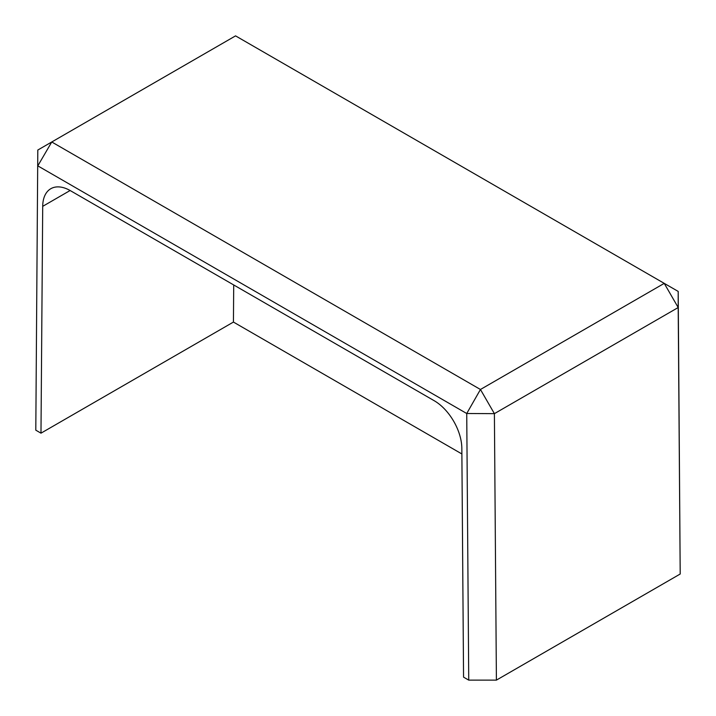<?xml version="1.0" encoding="UTF-8"?>
<svg xmlns="http://www.w3.org/2000/svg" width="716" height="716" viewBox="0 0 716 716"><rect width="100%" height="100%" fill="white"/><g stroke="black" fill="none" stroke-linecap="round" stroke-linejoin="round"><path stroke-width="1.07" d="M461.874 453.953L233.434 322.066L233.711 284.959M233.434 322.066L40.982 433.171L42.709 206.342A39.112 22.581 -120 0 1 50.809 188.711A39.112 22.581 -120 0 1 70.365 190.653L434.182 400.7A39.112 22.581 -120 0 1 461.838 448.323L463.556 677.139L468.738 680.128L466.734 413.508L480.445 389.486L664.242 283.366L678.195 307.531L680.2 574.017L496.403 680.128L468.738 680.128M496.403 680.128L494.398 413.651L678.195 307.531L678.195 291.421L235.555 35.872L51.758 141.983L480.445 389.486L494.398 413.651L466.734 413.508L37.805 165.861L51.758 141.983L37.805 150.038L35.8 430.173L37.805 150.038M40.982 433.171L35.8 430.173M680.2 574.017L678.195 291.421M70.123 190.51L42.709 206.342"/></g></svg>
